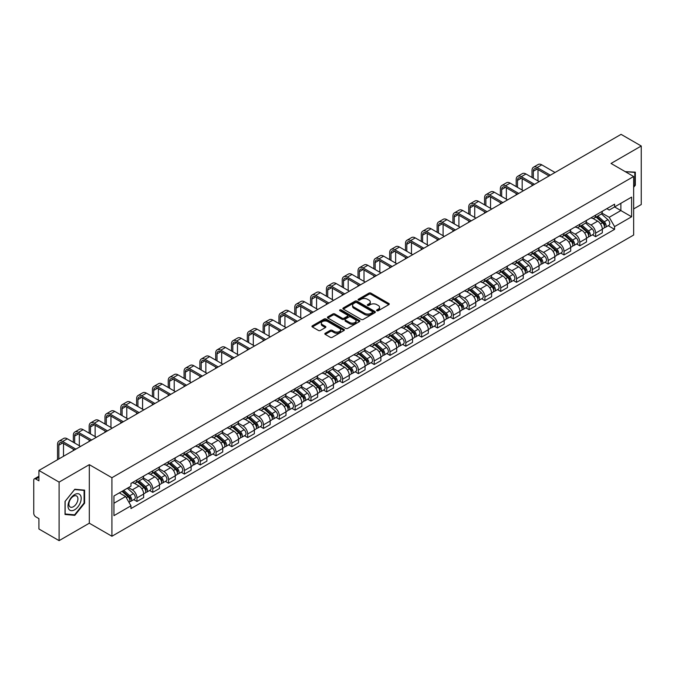 <?xml version="1.0" encoding="UTF-8"?>
<svg xmlns="http://www.w3.org/2000/svg" width="675" height="675" viewBox="0 0 675 675"><rect width="100%" height="100%" fill="white"/><g stroke="black" fill="none" stroke-linecap="round" stroke-linejoin="round"><path stroke-width="1.01" d="M376.869 310.736A0.987 0.565 0 0 0 378.262 310.736L388.834 304.636A1.409 0.81 0 0 0 389.247 304.062A1.409 0.81 0 0 0 388.834 303.48L370.921 293.144A1.409 0.81 0 0 0 368.93 293.144L358.358 299.244A0.987 0.565 0 0 0 359.75 300.054L361.117 299.261A4.506 2.599 0 0 1 367.487 299.261L368.98 300.122A4.506 2.599 0 0 1 370.297 301.961A4.506 2.599 0 0 1 368.98 303.801L367.613 304.585A0.987 0.565 0 0 0 369.006 305.395L370.373 304.602A4.506 2.599 0 0 1 376.743 304.602L378.236 305.463A4.506 2.599 0 0 1 379.552 307.302A4.506 2.599 0 0 1 378.236 309.142L376.869 309.935A0.987 0.565 0 0 0 376.869 310.736L376.869 309.935M325.24 333.248A1.409 0.81 0 0 0 324.827 333.821A1.409 0.81 0 0 0 325.24 334.395L330.269 337.298A1.409 0.81 0 0 0 332.26 337.298L343.997 330.514A1.409 0.81 0 0 0 344.41 329.94A1.409 0.81 0 0 0 343.997 329.366L326.084 319.022A1.409 0.81 0 0 0 324.101 319.022L312.356 325.806A1.409 0.81 0 0 0 311.943 326.379A1.409 0.81 0 0 0 312.356 326.953L318.423 330.455A1.409 0.81 0 0 0 320.414 330.455L325.443 327.561A1.409 0.81 0 0 0 325.856 326.978A1.409 0.81 0 0 0 325.443 326.405L322.431 324.667A3.763 2.177 0 0 1 321.325 323.131A3.763 2.177 0 0 1 323.654 321.123A3.763 2.177 0 0 1 327.755 321.595L339.55 328.404A3.763 2.177 0 0 1 340.647 329.94A3.763 2.177 0 0 1 338.327 331.948A3.763 2.177 0 0 1 334.226 331.476L332.26 330.345A1.409 0.81 0 0 0 330.269 330.345L325.24 333.248L325.24 334.395M111.915 477.714L89.311 464.662L59.096 482.11L38.922 470.458L621.076 134.359L641.25 146.002L611.035 163.451L633.648 176.504L111.915 477.714L111.915 536.254L633.648 235.035L633.648 176.504M361.218 319.427A1.409 0.81 0 0 0 363.209 319.427L374.954 312.652A1.409 0.81 0 0 0 375.359 312.069A1.409 0.81 0 0 0 374.954 311.496L357.041 301.16A1.409 0.81 0 0 0 355.05 301.16L343.305 307.935A1.409 0.81 0 0 0 342.892 308.509A1.409 0.81 0 0 0 343.305 309.082L361.218 319.427M340.267 310.947A0.987 0.565 0 0 1 341.263 311.091L341.263 309.918L359.48 320.431A1.409 0.81 0 0 1 359.885 321.005A1.409 0.81 0 0 1 359.48 321.578L347.735 328.362A1.409 0.81 0 0 1 345.743 328.362L327.831 318.018L332.851 315.141L332.851 313.968L327.831 316.87A1.409 0.81 0 0 0 327.417 317.444A1.409 0.81 0 0 0 327.831 318.018L327.831 316.87M332.851 315.141A1.409 0.81 0 0 1 334.842 315.141L334.842 313.968A1.409 0.81 0 0 0 332.851 313.968M334.842 313.968L342.107 318.161A1.409 0.81 0 0 0 344.098 318.161L347.431 316.238A1.409 0.81 0 0 0 347.844 315.664A1.409 0.81 0 0 0 347.431 315.09L339.871 310.719A0.987 0.565 0 0 1 341.263 309.918M59.096 482.11L59.096 540.641L38.922 528.998L38.922 518.636L35.775 516.822A2.869 1.654 -120 0 1 33.75 513.304L33.75 480.178A2.869 1.654 -120 0 1 34.341 478.862L38.922 476.221M633.648 208.929L641.25 204.542L641.25 146.002M59.096 540.641L89.311 523.201L111.915 536.254M38.922 470.458L38.922 480.819L35.775 479.005A2.869 1.654 -120 0 0 34.341 478.862M595.628 215.131A6.598 3.805 60 0 1 594.262 218.093L600.952 214.228A6.598 3.805 -120 0 0 602.319 211.275M586.128 222.235L590.962 225.028A6.598 3.805 60 0 1 595.628 233.103L602.319 229.238A6.598 3.805 -120 0 0 597.653 221.164L592.861 218.396M602.319 229.238L602.319 232.816L595.628 236.672L592.422 234.824M594.262 218.093A6.598 3.805 60 0 1 591.013 217.797M595.628 233.103L595.628 236.672M579.808 224.269A6.598 3.805 60 0 1 578.441 227.23L585.132 223.366A6.598 3.805 -120 0 0 586.499 220.404M576.602 243.953L579.808 245.81L586.499 241.945L586.499 238.376A6.598 3.805 -120 0 0 581.842 230.293L577.049 227.526M578.441 227.23A6.598 3.805 60 0 1 575.201 226.927M570.316 231.365L575.151 234.157A6.598 3.805 60 0 1 579.808 242.232L579.808 245.81M563.996 233.398A6.598 3.805 60 0 1 562.629 236.36L569.32 232.495A6.598 3.805 -120 0 0 570.687 229.534M560.79 253.083L563.996 254.939L570.687 251.075L570.687 247.506A6.598 3.805 -120 0 0 566.021 239.422L561.229 236.663M562.629 236.36A6.598 3.805 60 0 1 559.381 236.056M554.496 240.503L559.33 243.287A6.598 3.805 60 0 1 563.996 251.37L563.996 254.939M548.176 242.528A6.598 3.805 60 0 1 546.809 245.489L553.5 241.625A6.598 3.805 -120 0 0 554.867 238.663M544.97 262.221L548.176 264.068L554.867 260.204L554.867 256.635A6.598 3.805 -120 0 0 550.209 248.56L545.417 245.793M546.809 245.489A6.598 3.805 60 0 1 543.569 245.194M538.684 249.632L543.518 252.425A6.598 3.805 60 0 1 548.176 260.499L548.176 264.068M532.364 251.657A6.598 3.805 60 0 1 530.997 254.618L537.688 250.754A6.598 3.805 -120 0 0 539.055 247.793M529.158 271.35L532.364 273.198L539.055 269.333L539.055 265.764A6.598 3.805 -120 0 0 534.389 257.69L529.597 254.922M530.997 254.618A6.598 3.805 60 0 1 527.749 254.323M522.863 258.761L527.698 261.554A6.598 3.805 60 0 1 532.364 269.629L532.364 273.198M516.544 260.795A6.598 3.805 60 0 1 515.177 263.748L521.868 259.892A6.598 3.805 -120 0 0 523.235 256.93M513.337 280.479L516.544 282.336L523.235 278.471L523.235 274.894A6.598 3.805 -120 0 0 518.577 266.819L513.785 264.052M515.177 263.748A6.598 3.805 60 0 1 511.937 263.452M507.052 267.891L511.886 270.683A6.598 3.805 60 0 1 516.544 278.758L516.544 282.336M500.732 269.924A6.598 3.805 60 0 1 499.365 272.886L506.056 269.021A6.598 3.805 -120 0 0 507.423 266.06M497.526 289.609L500.732 291.465L507.423 287.601L507.423 284.032A6.598 3.805 -120 0 0 502.757 275.948L497.964 273.189M499.365 272.886A6.598 3.805 60 0 1 496.117 272.582M491.231 277.028L496.066 279.813A6.598 3.805 60 0 1 500.732 287.896L500.732 291.465M484.912 279.053A6.598 3.805 60 0 1 483.545 282.015L490.236 278.151A6.598 3.805 -120 0 0 491.602 275.189M481.705 298.738L484.912 300.594L491.602 296.73L491.602 293.161A6.598 3.805 -120 0 0 486.945 285.086L482.153 282.319M483.545 282.015A6.598 3.805 60 0 1 480.305 281.72M475.419 286.158L480.254 288.942A6.598 3.805 60 0 1 484.912 297.025L484.912 300.594M469.1 288.183A6.598 3.805 60 0 1 467.733 291.144L474.424 287.28A6.598 3.805 -120 0 0 475.791 284.318M465.893 307.876L469.1 309.724L475.791 305.859L475.791 302.29A6.598 3.805 -120 0 0 471.125 294.216L466.332 291.448M467.733 291.144A6.598 3.805 60 0 1 464.484 290.849M459.599 295.287L464.434 298.08A6.598 3.805 60 0 1 469.1 306.155L469.1 309.724M453.279 297.312A6.598 3.805 60 0 1 451.913 300.274L458.603 296.418A6.598 3.805 -120 0 0 459.97 293.456M450.073 317.005L453.279 318.853L459.97 314.997L459.97 311.42A6.598 3.805 -120 0 0 455.313 303.345L450.52 300.577M451.913 300.274A6.598 3.805 60 0 1 448.673 299.978M443.787 304.417L448.622 307.209A6.598 3.805 60 0 1 453.279 315.284L453.279 318.853M437.468 306.45A6.598 3.805 60 0 1 436.101 309.412L442.792 305.547A6.598 3.805 -120 0 0 444.158 302.586M434.261 326.135L437.468 327.991L444.158 324.127L444.158 320.558A6.598 3.805 -120 0 0 439.493 312.474L434.7 309.715M436.101 309.412A6.598 3.805 60 0 1 432.852 309.108M427.967 313.546L432.802 316.339A6.598 3.805 60 0 1 437.468 324.422L437.468 327.991M421.647 315.579A6.598 3.805 60 0 1 420.28 318.541L426.971 314.677A6.598 3.805 -120 0 0 428.338 311.715M418.441 335.264L421.647 337.12L428.338 333.256L428.338 329.687A6.598 3.805 -120 0 0 423.681 321.612L418.888 318.845M420.28 318.541A6.598 3.805 60 0 1 417.04 318.246M412.155 322.684L416.99 325.468A6.598 3.805 60 0 1 421.647 333.551L421.647 337.12M405.835 324.709A6.598 3.805 60 0 1 404.468 327.67L411.159 323.806A6.598 3.805 -120 0 0 412.526 320.844M402.629 344.402L405.835 346.25L412.526 342.385L412.526 338.816A6.598 3.805 -120 0 0 407.86 330.742L403.068 327.974M404.468 327.67A6.598 3.805 60 0 1 401.22 327.375M396.335 331.813L401.169 334.606A6.598 3.805 60 0 1 405.835 342.681L405.835 346.25M390.015 333.838A6.598 3.805 60 0 1 388.648 336.8L395.339 332.935A6.598 3.805 -120 0 0 396.706 329.982M386.809 353.531L390.015 355.379L396.706 351.523L396.706 347.946A6.598 3.805 -120 0 0 392.048 339.871L387.256 337.103M388.648 336.8A6.598 3.805 60 0 1 385.408 336.504M380.523 340.942L385.358 343.735A6.598 3.805 60 0 1 390.015 351.81L390.015 355.379M374.203 342.976A6.598 3.805 60 0 1 372.836 345.938L379.527 342.073A6.598 3.805 -120 0 0 380.894 339.112M370.997 362.661L374.203 364.517L380.894 360.652L380.894 357.083A6.598 3.805 -120 0 0 376.228 349L371.436 346.233M372.836 345.938A6.598 3.805 60 0 1 369.588 345.634M364.702 350.072L369.537 352.865A6.598 3.805 60 0 1 374.203 360.939L374.203 364.517M358.383 352.105A6.598 3.805 60 0 1 357.016 355.067L363.707 351.202A6.598 3.805 -120 0 0 365.074 348.241M355.177 371.79L358.383 373.646L365.074 369.782L365.074 366.213A6.598 3.805 -120 0 0 360.416 358.13L355.624 355.371M357.016 355.067A6.598 3.805 60 0 1 353.776 354.763M348.891 359.21L353.725 361.994A6.598 3.805 60 0 1 358.383 370.077L358.383 373.646M342.571 361.235A6.598 3.805 60 0 1 341.204 364.196L347.895 360.332A6.598 3.805 -120 0 0 349.262 357.37M339.365 380.928L342.571 382.776L349.262 378.911L349.262 375.342A6.598 3.805 -120 0 0 344.596 367.267L339.803 364.5M341.204 364.196A6.598 3.805 60 0 1 337.956 363.901M333.07 368.339L337.905 371.132A6.598 3.805 60 0 1 342.571 379.207L342.571 382.776M326.751 370.364A6.598 3.805 60 0 1 325.384 373.326L332.075 369.461A6.598 3.805 -120 0 0 333.442 366.5M323.544 390.057L326.751 391.905L333.442 388.041L333.442 384.472A6.598 3.805 -120 0 0 328.784 376.397L323.992 373.629M325.384 373.326A6.598 3.805 60 0 1 322.144 373.03M317.258 377.468L322.093 380.261A6.598 3.805 60 0 1 326.751 388.336L326.751 391.905M310.939 379.502A6.598 3.805 60 0 1 309.572 382.455L316.263 378.599A6.598 3.805 -120 0 0 317.63 375.637M307.733 399.187L310.939 401.043L317.63 397.178L317.63 393.609A6.598 3.805 -120 0 0 312.964 385.526L308.171 382.759M309.572 382.455A6.598 3.805 60 0 1 306.323 382.16M301.438 386.598L306.273 389.391A6.598 3.805 60 0 1 310.939 397.465L310.939 401.043M295.118 388.631A6.598 3.805 60 0 1 293.752 391.593L300.442 387.728A6.598 3.805 -120 0 0 301.809 384.767M291.912 408.316L295.118 410.172L301.809 406.308L301.809 402.739A6.598 3.805 -120 0 0 297.152 394.656L292.359 391.897M293.752 391.593A6.598 3.805 60 0 1 290.512 391.289M285.626 395.736L290.461 398.52A6.598 3.805 60 0 1 295.118 406.603L295.118 410.172M279.307 397.761A6.598 3.805 60 0 1 277.94 400.722L284.631 396.858A6.598 3.805 -120 0 0 285.998 393.896M276.1 417.445L279.307 419.302L285.998 415.437L285.998 411.868A6.598 3.805 -120 0 0 281.332 403.793L276.539 401.026M277.94 400.722A6.598 3.805 60 0 1 274.691 400.427M269.806 404.865L274.641 407.649A6.598 3.805 60 0 1 279.307 415.733L279.307 419.302M263.486 406.89A6.598 3.805 60 0 1 262.119 409.852L268.81 405.987A6.598 3.805 -120 0 0 270.177 403.026M260.28 426.583L263.486 428.431L270.177 424.567L270.177 420.998A6.598 3.805 -120 0 0 265.52 412.923L260.727 410.155M262.119 409.852A6.598 3.805 60 0 1 258.879 409.556M253.994 413.994L258.829 416.787A6.598 3.805 60 0 1 263.486 424.862L263.486 428.431M247.674 416.028A6.598 3.805 60 0 1 246.308 418.981L252.998 415.125A6.598 3.805 -120 0 0 254.365 412.163M244.468 435.712L247.674 437.56L254.365 433.704L254.365 430.127A6.598 3.805 -120 0 0 249.699 422.052L244.907 419.285M246.308 418.981A6.598 3.805 60 0 1 243.059 418.686M238.174 423.124L243.008 425.917A6.598 3.805 60 0 1 247.674 433.991L247.674 437.56M231.854 425.157A6.598 3.805 60 0 1 230.487 428.119L237.178 424.254A6.598 3.805 -120 0 0 238.545 421.293M228.648 444.842L231.854 446.698L238.545 442.834L238.545 439.265A6.598 3.805 -120 0 0 233.887 431.182L229.095 428.423M230.487 428.119A6.598 3.805 60 0 1 227.247 427.815M222.362 432.253L227.197 435.046A6.598 3.805 60 0 1 231.854 443.129L231.854 446.698M216.042 434.287A6.598 3.805 60 0 1 214.675 437.248L221.366 433.384A6.598 3.805 -120 0 0 222.733 430.422M212.836 453.971L216.042 455.827L222.733 451.963L222.733 448.394A6.598 3.805 -120 0 0 218.067 440.319L213.275 437.552M214.675 437.248A6.598 3.805 60 0 1 211.427 436.953M206.542 441.391L211.376 444.175A6.598 3.805 60 0 1 216.042 452.258L216.042 455.827M200.222 443.416A6.598 3.805 60 0 1 198.855 446.377L205.546 442.513A6.598 3.805 -120 0 0 206.913 439.552M197.016 463.109L200.222 464.957L206.913 461.093L206.913 457.523A6.598 3.805 -120 0 0 202.255 449.449L197.463 446.681M198.855 446.377A6.598 3.805 60 0 1 195.615 446.082M190.73 450.52L195.564 453.313A6.598 3.805 60 0 1 200.222 461.388L200.222 464.957M184.41 452.545A6.598 3.805 60 0 1 183.043 455.507L189.734 451.642A6.598 3.805 -120 0 0 191.101 448.689M181.204 472.238L184.41 474.086L191.101 470.23L191.101 466.653A6.598 3.805 -120 0 0 186.435 458.578L181.643 455.811M183.043 455.507A6.598 3.805 60 0 1 179.795 455.212M174.909 459.65L179.744 462.443A6.598 3.805 60 0 1 184.41 470.517L184.41 474.086M168.59 461.683A6.598 3.805 60 0 1 167.223 464.645L173.914 460.78A6.598 3.805 -120 0 0 175.281 457.819M165.383 481.368L168.59 483.224L175.281 479.36L175.281 475.791A6.598 3.805 -120 0 0 170.623 467.708L165.831 464.94M167.223 464.645A6.598 3.805 60 0 1 163.983 464.341M159.097 468.779L163.932 471.572A6.598 3.805 60 0 1 168.59 479.647L168.59 483.224M152.778 470.812A6.598 3.805 60 0 1 151.411 473.774L158.102 469.91A6.598 3.805 -120 0 0 159.469 466.948M149.572 490.497L152.778 492.353L159.469 488.489L159.469 484.92A6.598 3.805 -120 0 0 154.803 476.837L150.01 474.078M151.411 473.774A6.598 3.805 60 0 1 148.162 473.479M143.277 477.917L148.112 480.701A6.598 3.805 60 0 1 152.778 488.784L152.778 492.353M136.957 479.942A6.598 3.805 60 0 1 135.591 482.903L142.282 479.039A6.598 3.805 -120 0 0 143.648 476.077M133.751 499.635L136.957 501.483L143.648 497.618L143.648 494.049A6.598 3.805 -120 0 0 138.991 485.975L134.198 483.207M135.591 482.903A6.598 3.805 60 0 1 132.351 482.608M128.444 487.612L132.3 489.839A6.598 3.805 60 0 1 136.957 497.914L136.957 501.483M606.833 208.668L609.213 210.043L631.614 197.108L620.873 203.31L620.873 210.566L609.213 217.299L601.948 213.106M113.948 503.238L125.609 496.505L130.975 505.811L113.948 515.649L113.948 495.982L130.975 486.143L130.975 483.393L614.587 204.188L614.587 206.938L631.614 216.776L614.587 226.606L609.213 217.299M631.614 197.108L631.614 216.776M130.975 505.811L130.975 508.57L614.587 229.357L614.587 226.606M633.648 187.304L635.318 185.22L635.318 172.176L625.252 171.653L634.812 172.437L634.812 185.077L633.648 186.528M89.311 464.662L89.311 523.201M65.028 514.477L74.807 515.346L84.594 503.179L84.594 490.134L74.807 489.257L65.028 501.432L65.028 514.477M125.609 496.505L119.323 492.877M608.234 225.695L614.587 229.357M634.812 184.925L635.318 185.22M73.778 514.755L74.807 515.346M84.088 502.883L84.594 503.179M377.257 310.88L378.236 310.314A4.506 2.599 0 0 0 379.552 308.475L379.552 307.302M370.297 301.961L370.297 303.134A4.506 2.599 0 0 1 368.98 304.973L368.002 305.53M388.817 304.644L370.921 294.308A1.409 0.81 0 0 0 368.93 294.308L358.746 300.189M374.929 312.66L357.041 302.324A1.409 0.81 0 0 0 355.05 302.324L343.322 309.099M372.465 312.474A0.987 0.565 0 0 0 372.465 311.673L356.738 302.594A0.987 0.565 0 0 0 355.345 302.594L353.902 303.429A4.506 2.599 0 0 0 352.586 305.269A4.506 2.599 0 0 0 353.902 307.1L364.652 313.31A4.506 2.599 0 0 0 371.022 313.31L372.465 312.474L372.465 313.647A0.987 0.565 0 0 0 372.752 313.242L372.752 312.069M352.586 305.269L352.586 306.433A4.506 2.599 0 0 0 353.902 308.273L353.902 307.1M372.465 313.647L371.022 314.483A4.506 2.599 0 0 1 364.652 314.483L353.902 308.273M334.842 315.141L342.107 319.334A1.409 0.81 0 0 0 344.098 319.334L347.431 317.41A1.409 0.81 0 0 0 347.844 316.837L347.844 315.664M341.263 311.091L359.454 321.595M349.65 322.515A3.763 2.177 0 0 0 353.751 322.988A3.763 2.177 0 0 0 356.071 320.979A3.763 2.177 0 0 0 354.974 319.444L350.814 317.039A1.409 0.81 0 0 0 348.823 317.039L345.49 318.971A1.409 0.81 0 0 0 345.085 319.545A1.409 0.81 0 0 0 345.49 320.119L349.65 322.515L349.65 323.688A3.763 2.177 0 0 0 353.751 324.16A3.763 2.177 0 0 0 356.071 322.152L356.071 320.979M345.085 319.545L345.085 320.709A1.409 0.81 0 0 0 345.49 321.292L345.49 320.119M349.65 323.688L345.49 321.292M340.647 329.94L340.647 331.113A3.763 2.177 0 0 1 338.327 333.121A3.763 2.177 0 0 1 334.226 332.648L332.26 331.518A1.409 0.81 0 0 0 330.269 331.518L325.257 334.403M321.325 323.131L321.325 324.304A3.763 2.177 0 0 0 322.431 325.839L322.431 324.667M325.426 327.569L322.431 325.839M343.98 330.531L326.084 320.195A1.409 0.81 0 0 0 324.101 320.195L312.373 326.962L312.356 325.806M596.084 217.046L602.53 222.792A3.586 2.067 60 0 1 603.653 228.336L602.319 229.112M596.253 217.198L599.29 218.945M596.734 216.667L603.906 223.062A1.721 0.996 60 0 1 604.446 225.728A1.721 0.996 60 0 1 604.285 225.788M597.805 216.051L604.252 221.797A3.586 2.067 60 0 1 605.374 227.34A3.586 2.067 60 0 1 604.294 227.458M601.4 213.891L607.905 219.687A3.586 2.067 60 0 1 609.027 225.231L605.374 227.34M533.326 178.225L533.326 171.264A5.375 3.105 60 0 1 534.44 168.801A5.375 3.105 60 0 1 537.131 169.071L549.037 175.947M555.019 172.488L541.789 164.852A7.239 4.177 -120 0 0 538.169 164.498L533.503 167.189A7.239 4.177 -120 0 0 532.01 170.505L532.01 177.466M550.361 175.188L537.131 167.543A7.239 4.177 -120 0 0 533.503 167.189M532.01 184.376L532.01 185.777M537.992 180.917L537.992 169.568M580.264 226.176L586.71 231.922A3.586 2.067 60 0 1 587.841 237.465L586.499 238.241M580.441 226.328L583.47 228.074M580.922 225.796L588.085 232.2A1.721 0.996 60 0 1 588.634 234.858A1.721 0.996 60 0 1 588.473 234.917M581.993 225.18L588.44 230.926A3.586 2.067 60 0 1 589.562 236.469A3.586 2.067 60 0 1 588.482 236.587M585.588 223.02L592.085 228.825A3.586 2.067 60 0 1 593.215 234.368L589.562 236.469M564.452 235.305L570.898 241.059A3.586 2.067 60 0 1 572.02 246.594L570.687 247.371M564.621 235.457L567.658 237.212M565.102 234.925L572.273 241.329A1.721 0.996 60 0 1 572.813 243.987A1.721 0.996 60 0 1 572.653 244.055M566.173 234.309L572.619 240.064A3.586 2.067 60 0 1 573.742 245.607A3.586 2.067 60 0 1 572.662 245.717M569.767 232.149L576.273 237.954A3.586 2.067 60 0 1 577.395 243.498L573.742 245.607M634.188 172.074L634.812 172.437M80.317 495.087A9.323 5.383 120 0 0 71.314 497.5A9.323 5.383 120 0 0 68.901 509.288A9.323 5.383 120 0 0 77.903 506.874A9.323 5.383 120 0 0 80.317 495.087M77.313 496.631A6.379 3.687 120 0 0 76.596 495.965A6.379 3.687 120 0 0 70.664 498.943A6.379 3.687 120 0 0 69.5 506.351A6.379 3.687 120 0 0 70.217 507.018A6.379 3.687 120 0 0 76.157 504.039A6.379 3.687 120 0 0 77.313 496.631M74.604 514.822L65.129 513.979L65.129 501.339L74.604 489.544L84.088 490.396L84.088 503.035L74.604 514.822M83.455 490.033L84.088 490.396M517.506 187.363L517.506 180.394A5.375 3.105 60 0 1 518.619 177.93A5.375 3.105 60 0 1 521.311 178.2L533.225 185.077M539.207 181.626L525.977 173.981A7.239 4.177 -120 0 0 522.357 173.627L517.691 176.318A7.239 4.177 -120 0 0 516.189 179.634L516.189 186.595M534.541 184.317L521.311 176.681A7.239 4.177 -120 0 0 517.691 176.318M516.189 193.506L516.189 194.906M522.172 190.055L522.172 178.698M501.694 196.493L501.694 189.523A5.375 3.105 60 0 1 502.807 187.068A5.375 3.105 60 0 1 505.499 187.329L517.404 194.206M523.387 190.755L510.157 183.119A7.239 4.177 -120 0 0 506.537 182.756L501.871 185.448A7.239 4.177 -120 0 0 500.377 188.764L500.377 195.733M518.729 193.447L505.499 185.811A7.239 4.177 -120 0 0 501.871 185.448M500.377 202.635L500.377 204.044M506.36 199.184L506.36 187.827M548.632 244.434L555.078 250.189A3.586 2.067 60 0 1 556.208 255.732L554.867 256.5M548.809 244.586L551.838 246.341M549.29 244.063L556.453 250.459A1.721 0.996 60 0 1 557.002 253.117A1.721 0.996 60 0 1 556.841 253.184M550.361 243.439L556.808 249.193A3.586 2.067 60 0 1 557.93 254.737A3.586 2.067 60 0 1 556.85 254.846M553.956 241.287L560.452 247.084A3.586 2.067 60 0 1 561.583 252.627L557.93 254.737M532.82 253.564L539.266 259.318A3.586 2.067 60 0 1 540.388 264.862L539.055 265.629M532.988 253.716L536.026 255.471M533.469 253.192L540.641 259.588A1.721 0.996 60 0 1 541.181 262.254A1.721 0.996 60 0 1 541.021 262.313M534.541 252.577L540.987 258.323A3.586 2.067 60 0 1 542.109 263.866A3.586 2.067 60 0 1 541.029 263.984M538.135 250.417L544.641 256.213A3.586 2.067 60 0 1 545.763 261.757L542.109 263.866M516.999 262.702L523.446 268.448A3.586 2.067 60 0 1 524.576 273.991L523.235 274.767M517.177 262.853L520.206 264.6M517.658 262.322L524.821 268.726A1.721 0.996 60 0 1 525.369 271.384A1.721 0.996 60 0 1 525.209 271.443M518.729 261.706L525.175 267.452A3.586 2.067 60 0 1 526.298 272.995A3.586 2.067 60 0 1 525.217 273.113M522.323 259.546L528.82 265.351A3.586 2.067 60 0 1 529.951 270.894L526.298 272.995M485.873 205.622L485.873 198.661A5.375 3.105 60 0 1 486.987 196.197A5.375 3.105 60 0 1 489.679 196.459L501.593 203.335M507.575 199.884L494.345 192.248A7.239 4.177 -120 0 0 490.725 191.886L486.059 194.577A7.239 4.177 -120 0 0 484.557 197.893L484.557 204.863M502.909 202.576L489.679 194.94A7.239 4.177 -120 0 0 486.059 194.577M484.557 211.764L484.557 213.173M490.539 208.313L490.539 196.957M470.062 214.751L470.062 207.79A5.375 3.105 60 0 1 471.175 205.327A5.375 3.105 60 0 1 473.867 205.597L485.772 212.473M491.754 209.014L478.524 201.378A7.239 4.177 -120 0 0 474.905 201.023L470.239 203.715A7.239 4.177 -120 0 0 468.745 207.031L468.745 213.992M487.097 211.714L473.867 204.069A7.239 4.177 -120 0 0 470.239 203.715M468.745 220.902L468.745 222.303M474.727 217.443L474.727 206.094M454.241 223.889L454.241 216.92A5.375 3.105 60 0 1 455.355 214.456A5.375 3.105 60 0 1 458.047 214.726L469.96 221.602M475.943 218.152L462.712 210.507A7.239 4.177 -120 0 0 459.093 210.153L454.427 212.844A7.239 4.177 -120 0 0 452.925 216.16L452.925 223.121M471.277 220.843L458.047 213.199A7.239 4.177 -120 0 0 454.427 212.844M452.925 230.032L452.925 231.432M458.907 226.581L458.907 215.224M501.188 271.831L507.634 277.577A3.586 2.067 60 0 1 508.756 283.12L507.423 283.897M501.356 271.983L504.394 273.738M501.837 271.451L509.009 277.855A1.721 0.996 60 0 1 509.549 280.513A1.721 0.996 60 0 1 509.389 280.581M502.909 270.835L509.355 276.59A3.586 2.067 60 0 1 510.477 282.125A3.586 2.067 60 0 1 509.397 282.243M506.503 268.675L513.008 274.48A3.586 2.067 60 0 1 514.131 280.024L510.477 282.125M438.429 233.018L438.429 226.049A5.375 3.105 60 0 1 439.543 223.585A5.375 3.105 60 0 1 442.235 223.855L454.14 230.732M460.122 227.281L446.892 219.645A7.239 4.177 -120 0 0 443.273 219.282L438.607 221.974A7.239 4.177 -120 0 0 437.113 225.29L437.113 232.259M455.465 229.972L442.235 222.337A7.239 4.177 -120 0 0 438.607 221.974M437.113 239.161L437.113 240.57M443.095 235.71L443.095 224.353M485.367 280.96L491.813 286.715A3.586 2.067 60 0 1 492.944 292.258L491.602 293.026M485.544 281.112L488.573 282.867M486.025 280.589L493.189 286.985A1.721 0.996 60 0 1 493.737 289.642A1.721 0.996 60 0 1 493.577 289.71M487.097 279.965L493.543 285.719A3.586 2.067 60 0 1 494.665 291.262A3.586 2.067 60 0 1 493.585 291.372M490.691 277.813L497.188 283.61A3.586 2.067 60 0 1 498.319 289.153L494.665 291.262M422.609 242.148L422.609 235.178A5.375 3.105 60 0 1 423.723 232.723A5.375 3.105 60 0 1 426.414 232.985L438.328 239.861M444.31 236.41L431.08 228.774A7.239 4.177 -120 0 0 427.461 228.412L422.795 231.103A7.239 4.177 -120 0 0 421.293 234.419L421.293 241.388M439.644 239.102L426.414 231.466A7.239 4.177 -120 0 0 422.795 231.103M421.293 248.29L421.293 249.699M427.275 244.839L427.275 233.483M469.555 290.09L476.002 295.844A3.586 2.067 60 0 1 477.124 301.387L475.791 302.155M469.724 290.242L472.762 291.997M470.205 289.718L477.377 296.114A1.721 0.996 60 0 1 477.917 298.78A1.721 0.996 60 0 1 477.757 298.839M471.277 289.094L477.723 294.848A3.586 2.067 60 0 1 478.845 300.392A3.586 2.067 60 0 1 477.765 300.51M474.871 286.942L481.376 292.739A3.586 2.067 60 0 1 482.498 298.282L478.845 300.392M406.797 251.277L406.797 244.316A5.375 3.105 60 0 1 407.911 241.852A5.375 3.105 60 0 1 410.602 242.122L422.508 248.999M428.49 245.54L415.26 237.904A7.239 4.177 -120 0 0 411.64 237.549L406.974 240.241A7.239 4.177 -120 0 0 405.481 243.548L405.481 250.518M423.832 248.231L410.602 240.595A7.239 4.177 -120 0 0 406.974 240.241M405.481 257.428L405.481 258.829M411.463 253.969L411.463 242.612M453.743 299.227L460.181 304.973A3.586 2.067 60 0 1 461.312 310.517L459.97 311.293M453.912 299.379L456.941 301.126M454.393 298.848L461.557 305.252A1.721 0.996 60 0 1 462.105 307.91A1.721 0.996 60 0 1 461.945 307.969M455.465 298.232L461.911 303.978A3.586 2.067 60 0 1 463.033 309.521A3.586 2.067 60 0 1 461.953 309.639M459.059 296.072L465.556 301.877A3.586 2.067 60 0 1 466.687 307.412L463.033 309.521M390.977 260.407L390.977 253.446A5.375 3.105 60 0 1 392.091 250.982A5.375 3.105 60 0 1 394.782 251.252L406.696 258.128M412.678 254.677L399.448 247.033A7.239 4.177 -120 0 0 395.828 246.679L391.163 249.37A7.239 4.177 -120 0 0 389.661 252.686L389.661 259.647M408.012 257.369L394.782 249.725A7.239 4.177 -120 0 0 391.163 249.37M389.661 266.558L389.661 267.958M395.643 263.107L395.643 251.75M437.923 308.357L444.369 314.103A3.586 2.067 60 0 1 445.492 319.646L444.158 320.423M438.092 308.509L441.129 310.255M438.573 307.977L445.745 314.381A1.721 0.996 60 0 1 446.285 317.039A1.721 0.996 60 0 1 446.124 317.098M439.644 307.361L446.091 313.107A3.586 2.067 60 0 1 447.213 318.651A3.586 2.067 60 0 1 446.133 318.769M443.239 305.201L449.744 311.006A3.586 2.067 60 0 1 450.866 316.55L447.213 318.651M422.111 317.486L428.549 323.241A3.586 2.067 60 0 1 429.68 328.784L428.338 329.552M422.28 317.638L425.309 319.393M422.761 317.115L429.933 323.511A1.721 0.996 60 0 1 430.473 326.168A1.721 0.996 60 0 1 430.312 326.236M423.832 316.491L430.279 322.245A3.586 2.067 60 0 1 431.401 327.788A3.586 2.067 60 0 1 430.321 327.898M427.427 314.331L433.924 320.136A3.586 2.067 60 0 1 435.054 325.679L431.401 327.788M406.291 326.616L412.737 332.37A3.586 2.067 60 0 1 413.859 337.913L412.526 338.681M406.46 326.767L409.497 328.523M406.941 326.244L414.113 332.64A1.721 0.996 60 0 1 414.652 335.306A1.721 0.996 60 0 1 414.492 335.365M408.012 325.62L414.458 331.374A3.586 2.067 60 0 1 415.581 336.918A3.586 2.067 60 0 1 414.501 337.036M411.607 323.468L418.112 329.265A3.586 2.067 60 0 1 419.234 334.808L415.581 336.918M390.479 335.753L396.917 341.499A3.586 2.067 60 0 1 398.048 347.043L396.706 347.819M390.648 335.905L393.677 337.652M391.129 335.374L398.301 341.769A1.721 0.996 60 0 1 398.841 344.436A1.721 0.996 60 0 1 398.68 344.495M392.2 334.758L398.647 340.504A3.586 2.067 60 0 1 399.769 346.047A3.586 2.067 60 0 1 398.689 346.165M395.795 332.598L402.292 338.394A3.586 2.067 60 0 1 403.422 343.938L399.769 346.047M374.659 344.883L381.105 350.629A3.586 2.067 60 0 1 382.227 356.172L380.894 356.948M374.827 345.035L377.865 346.781M375.308 344.503L382.48 350.907A1.721 0.996 60 0 1 383.02 353.565A1.721 0.996 60 0 1 382.86 353.624M376.38 343.887L382.826 349.633A3.586 2.067 60 0 1 383.948 355.177A3.586 2.067 60 0 1 382.868 355.295M379.974 341.727L386.48 347.532A3.586 2.067 60 0 1 387.602 353.076L383.948 355.177M358.847 354.012L365.285 359.767A3.586 2.067 60 0 1 366.415 365.31L365.074 366.078M359.016 354.164L362.045 355.919M359.497 353.641L366.668 360.037A1.721 0.996 60 0 1 367.208 362.694A1.721 0.996 60 0 1 367.048 362.762M360.568 353.017L367.014 358.771A3.586 2.067 60 0 1 368.137 364.314A3.586 2.067 60 0 1 367.057 364.424M364.163 350.857L370.659 356.662A3.586 2.067 60 0 1 371.79 362.205L368.137 364.314M375.165 269.544L375.165 262.575A5.375 3.105 60 0 1 376.279 260.111A5.375 3.105 60 0 1 378.97 260.381L390.876 267.258M396.858 263.807L383.628 256.163A7.239 4.177 -120 0 0 380.008 255.808L375.342 258.5A7.239 4.177 -120 0 0 373.849 261.816L373.849 268.777M392.2 266.498L378.97 258.863A7.239 4.177 -120 0 0 375.342 258.5M373.849 275.687L373.849 277.096M379.831 272.236L379.831 260.879M359.345 278.674L359.345 271.704A5.375 3.105 60 0 1 360.458 269.249A5.375 3.105 60 0 1 363.15 269.511L375.064 276.387M381.046 272.936L367.816 265.3A7.239 4.177 -120 0 0 364.196 264.938L359.53 267.629A7.239 4.177 -120 0 0 358.028 270.945L358.028 277.914M376.38 275.628L363.15 267.992A7.239 4.177 -120 0 0 359.53 267.629M358.028 284.816L358.028 286.225M364.011 281.365L364.011 270.008M343.533 287.803L343.533 280.842A5.375 3.105 60 0 1 344.647 278.378A5.375 3.105 60 0 1 347.338 278.64L359.243 285.525M365.226 282.066L351.996 274.43A7.239 4.177 -120 0 0 348.376 274.067L343.71 276.767A7.239 4.177 -120 0 0 342.217 280.074L342.217 287.044M360.568 284.757L347.338 277.121A7.239 4.177 -120 0 0 343.71 276.767M342.217 293.954L342.217 295.355M348.199 290.495L348.199 279.138M327.712 296.933L327.712 289.972A5.375 3.105 60 0 1 328.826 287.508A5.375 3.105 60 0 1 331.518 287.778L343.432 294.654M349.414 291.195L336.184 283.559A7.239 4.177 -120 0 0 332.564 283.205L327.898 285.896A7.239 4.177 -120 0 0 326.396 289.212L326.396 296.173M344.748 293.895L331.518 286.251A7.239 4.177 -120 0 0 327.898 285.896M326.396 303.083L326.396 304.484M332.378 299.624L332.378 288.276M311.901 306.07L311.901 299.101A5.375 3.105 60 0 1 313.014 296.637A5.375 3.105 60 0 1 315.706 296.907L327.611 303.784M333.593 300.333L320.363 292.688A7.239 4.177 -120 0 0 316.744 292.334L312.078 295.026A7.239 4.177 -120 0 0 310.584 298.342L310.584 305.302M328.936 303.024L315.706 295.388A7.239 4.177 -120 0 0 312.078 295.026M310.584 312.213L310.584 313.613M316.567 308.762L316.567 297.405M296.08 315.2L296.08 308.23A5.375 3.105 60 0 1 297.194 305.775A5.375 3.105 60 0 1 299.886 306.037L311.799 312.913M317.782 309.462L304.552 301.826A7.239 4.177 -120 0 0 300.932 301.463L296.266 304.155A7.239 4.177 -120 0 0 294.764 307.471L294.764 314.44M313.116 312.154L299.886 304.518A7.239 4.177 -120 0 0 296.266 304.155M294.764 321.342L294.764 322.751M300.746 317.891L300.746 306.534M343.027 363.142L349.473 368.896A3.586 2.067 60 0 1 350.595 374.439L349.262 375.207M343.195 363.293L346.233 365.048M343.676 362.77L350.848 369.166A1.721 0.996 60 0 1 351.388 371.824A1.721 0.996 60 0 1 351.228 371.891M344.748 362.146L351.194 367.9A3.586 2.067 60 0 1 352.316 373.444A3.586 2.067 60 0 1 351.236 373.553M348.342 359.994L354.848 365.791A3.586 2.067 60 0 1 355.97 371.334L352.316 373.444M280.268 324.329L280.268 317.368A5.375 3.105 60 0 1 281.382 314.904A5.375 3.105 60 0 1 284.074 315.166L295.979 322.043M301.961 318.592L288.731 310.956A7.239 4.177 -120 0 0 285.112 310.593L280.446 313.284A7.239 4.177 -120 0 0 278.952 316.6L278.952 323.57M297.304 321.283L284.074 313.647A7.239 4.177 -120 0 0 280.446 313.284M278.952 330.472L278.952 331.881M284.934 327.021L284.934 315.664M327.215 372.271L333.652 378.025A3.586 2.067 60 0 1 334.783 383.569L333.442 384.337M327.383 372.431L330.413 374.178M327.864 371.9L335.036 378.295A1.721 0.996 60 0 1 335.576 380.962A1.721 0.996 60 0 1 335.416 381.021M328.936 371.284L335.382 377.03A3.586 2.067 60 0 1 336.504 382.573A3.586 2.067 60 0 1 335.424 382.691M332.53 369.124L339.027 374.92A3.586 2.067 60 0 1 340.158 380.464L336.504 382.573M264.448 333.458L264.448 326.498A5.375 3.105 60 0 1 265.562 324.034A5.375 3.105 60 0 1 268.253 324.304L280.167 331.18M286.149 327.721L272.919 320.085A7.239 4.177 -120 0 0 269.3 319.731L264.634 322.422A7.239 4.177 -120 0 0 263.132 325.738L263.132 332.699M281.483 330.421L268.253 322.777A7.239 4.177 -120 0 0 264.634 322.422M263.132 339.609L263.132 341.01M269.114 336.15L269.114 324.802M311.394 381.409L317.841 387.155A3.586 2.067 60 0 1 318.963 392.698L317.63 393.474M311.563 381.561L314.601 383.307M312.044 381.029L319.216 387.433A1.721 0.996 60 0 1 319.756 390.091A1.721 0.996 60 0 1 319.596 390.15M313.116 380.413L319.562 386.159A3.586 2.067 60 0 1 320.684 391.702A3.586 2.067 60 0 1 319.604 391.821M316.71 378.253L323.215 384.058A3.586 2.067 60 0 1 324.337 389.602L320.684 391.702M248.636 342.596L248.636 335.627A5.375 3.105 60 0 1 249.75 333.163A5.375 3.105 60 0 1 252.442 333.433L264.347 340.31M270.329 336.859L257.099 329.214A7.239 4.177 -120 0 0 253.479 328.86L248.813 331.552A7.239 4.177 -120 0 0 247.32 334.868L247.32 341.828M265.672 339.55L252.442 331.906A7.239 4.177 -120 0 0 248.813 331.552M247.32 348.739L247.32 350.139M253.302 345.288L253.302 333.931M295.582 390.538L302.02 396.293A3.586 2.067 60 0 1 303.151 401.827L301.809 402.604M295.751 390.69L298.78 392.445M296.232 390.158L303.404 396.562A1.721 0.996 60 0 1 303.944 399.22A1.721 0.996 60 0 1 303.784 399.288M297.304 389.543L303.75 395.297A3.586 2.067 60 0 1 304.872 400.84A3.586 2.067 60 0 1 303.792 400.95M300.898 387.382L307.395 393.188A3.586 2.067 60 0 1 308.526 398.731L304.872 400.84M232.816 351.726L232.816 344.756A5.375 3.105 60 0 1 233.93 342.301A5.375 3.105 60 0 1 236.621 342.562L248.535 349.439M254.517 345.988L241.287 338.352A7.239 4.177 -120 0 0 237.668 337.989L233.002 340.681A7.239 4.177 -120 0 0 231.5 343.997L231.5 350.966M249.851 348.68L236.621 341.044A7.239 4.177 -120 0 0 233.002 340.681M231.5 357.868L231.5 359.277M237.482 354.417L237.482 343.06M279.762 399.668L286.208 405.422A3.586 2.067 60 0 1 287.331 410.965L285.998 411.733M279.931 399.819L282.968 401.574M280.412 399.296L287.584 405.692A1.721 0.996 60 0 1 288.124 408.35A1.721 0.996 60 0 1 287.963 408.417M281.483 398.672L287.93 404.426A3.586 2.067 60 0 1 289.052 409.97A3.586 2.067 60 0 1 287.972 410.079M285.078 396.52L291.583 402.317A3.586 2.067 60 0 1 292.705 407.86L289.052 409.97M217.004 360.855L217.004 353.886A5.375 3.105 60 0 1 218.118 351.43A5.375 3.105 60 0 1 220.809 351.692L232.715 358.568M238.697 355.118L225.467 347.482A7.239 4.177 -120 0 0 221.847 347.119L217.181 349.81A7.239 4.177 -120 0 0 215.688 353.126L215.688 360.096M234.039 357.809L220.809 350.173A7.239 4.177 -120 0 0 217.181 349.81M215.688 366.998L215.688 368.407M221.67 363.547L221.67 352.19M263.95 408.797L270.388 414.551A3.586 2.067 60 0 1 271.519 420.095L270.177 420.863M264.119 408.949L267.148 410.704M264.6 408.426L271.772 414.821A1.721 0.996 60 0 1 272.312 417.488A1.721 0.996 60 0 1 272.152 417.547M265.672 407.801L272.118 413.556A3.586 2.067 60 0 1 273.24 419.099A3.586 2.067 60 0 1 272.16 419.217M269.266 405.65L275.763 411.446A3.586 2.067 60 0 1 276.893 416.99L273.24 419.099M201.184 369.984L201.184 363.023A5.375 3.105 60 0 1 202.297 360.56A5.375 3.105 60 0 1 204.989 360.83L216.903 367.706M222.885 364.247L209.655 356.611A7.239 4.177 -120 0 0 206.035 356.257L201.369 358.948A7.239 4.177 -120 0 0 199.868 362.264L199.868 369.225M218.219 366.938L204.989 359.302A7.239 4.177 -120 0 0 201.369 358.948M199.868 376.135L199.868 377.536M205.85 372.676L205.85 361.319M248.13 417.935L254.576 423.681A3.586 2.067 60 0 1 255.698 429.224L254.365 430M248.299 418.087L251.336 419.833M248.78 417.555L255.952 423.959A1.721 0.996 60 0 1 256.492 426.617A1.721 0.996 60 0 1 256.331 426.676M249.851 416.939L256.298 422.685A3.586 2.067 60 0 1 257.42 428.228A3.586 2.067 60 0 1 256.34 428.347M253.446 414.779L259.951 420.584A3.586 2.067 60 0 1 261.073 426.119L257.42 428.228M185.372 379.114L185.372 372.153A5.375 3.105 60 0 1 186.486 369.689A5.375 3.105 60 0 1 189.177 369.959L201.082 376.836M207.065 373.385L193.835 365.74A7.239 4.177 -120 0 0 190.215 365.386L185.549 368.077A7.239 4.177 -120 0 0 184.056 371.393L184.056 378.354M202.407 376.076L189.177 368.432A7.239 4.177 -120 0 0 185.549 368.077M184.056 385.265L184.056 386.665M190.038 381.814L190.038 370.457M232.318 427.064L238.756 432.81A3.586 2.067 60 0 1 239.887 438.353L238.545 439.13M232.487 427.216L235.516 428.962M232.968 426.684L240.14 433.088A1.721 0.996 60 0 1 240.68 435.746A1.721 0.996 60 0 1 240.519 435.805M234.039 426.068L240.486 431.823A3.586 2.067 60 0 1 241.608 437.358A3.586 2.067 60 0 1 240.528 437.476M237.634 423.908L244.131 429.713A3.586 2.067 60 0 1 245.261 435.257L241.608 437.358M169.552 388.252L169.552 381.282A5.375 3.105 60 0 1 170.665 378.818A5.375 3.105 60 0 1 173.357 379.088L185.271 385.965M191.253 382.514L178.023 374.87A7.239 4.177 -120 0 0 174.403 374.515L169.737 377.207A7.239 4.177 -120 0 0 168.235 380.523L168.235 387.492M186.587 385.206L173.357 377.57A7.239 4.177 -120 0 0 169.737 377.207M168.235 394.394L168.235 395.803M174.218 390.943L174.218 379.586M216.498 436.193L222.944 441.948A3.586 2.067 60 0 1 224.066 447.491L222.733 448.259M216.667 436.345L219.704 438.1M217.148 435.822L224.319 442.218A1.721 0.996 60 0 1 224.859 444.876A1.721 0.996 60 0 1 224.699 444.943M218.219 435.198L224.665 440.952A3.586 2.067 60 0 1 225.788 446.496A3.586 2.067 60 0 1 224.707 446.605M221.813 433.038L228.319 438.843A3.586 2.067 60 0 1 229.441 444.386L225.788 446.496M153.74 397.381L153.74 390.412A5.375 3.105 60 0 1 154.853 387.956A5.375 3.105 60 0 1 157.545 388.218L169.45 395.094M175.432 391.643L162.203 384.007A7.239 4.177 -120 0 0 158.583 383.645L153.917 386.336A7.239 4.177 -120 0 0 152.423 389.652L152.423 396.622M170.775 394.335L157.545 386.699A7.239 4.177 -120 0 0 153.917 386.336M152.423 403.523L152.423 404.933M158.406 400.073L158.406 388.716M200.686 445.323L207.124 451.077A3.586 2.067 60 0 1 208.254 456.621L206.913 457.388M200.855 445.475L203.884 447.23M201.336 444.952L208.507 451.347A1.721 0.996 60 0 1 209.047 454.013A1.721 0.996 60 0 1 208.887 454.072M202.407 444.327L208.853 450.082A3.586 2.067 60 0 1 209.976 455.625A3.586 2.067 60 0 1 208.896 455.743M206.002 442.176L212.498 447.972A3.586 2.067 60 0 1 213.629 453.516L209.976 455.625M137.919 406.51L137.919 399.549A5.375 3.105 60 0 1 139.033 397.086A5.375 3.105 60 0 1 141.725 397.347L153.638 404.232M159.621 400.773L146.391 393.137A7.239 4.177 -120 0 0 142.771 392.774L138.105 395.474A7.239 4.177 -120 0 0 136.603 398.782L136.603 405.751M154.955 403.464L141.725 395.828A7.239 4.177 -120 0 0 138.105 395.474M136.603 412.661L136.603 414.062M142.585 409.202L142.585 397.845M184.866 454.461L191.312 460.207A3.586 2.067 60 0 1 192.434 465.75L191.101 466.526M185.034 454.612L188.072 456.359M185.515 454.081L192.687 460.477A1.721 0.996 60 0 1 193.227 463.143A1.721 0.996 60 0 1 193.067 463.202M186.587 453.465L193.033 459.211A3.586 2.067 60 0 1 194.155 464.754A3.586 2.067 60 0 1 193.075 464.873M190.181 451.305L196.687 457.102A3.586 2.067 60 0 1 197.809 462.645L194.155 464.754M122.108 415.64L122.108 408.679A5.375 3.105 60 0 1 123.221 406.215A5.375 3.105 60 0 1 125.913 406.485L137.818 413.362M143.8 409.911L130.57 402.266A7.239 4.177 -120 0 0 126.951 401.912L122.285 404.603A7.239 4.177 -120 0 0 120.791 407.919L120.791 414.88M139.143 412.602L125.913 404.958A7.239 4.177 -120 0 0 122.285 404.603M120.791 421.791L120.791 423.191M126.773 418.34L126.773 406.983M169.054 463.59L175.492 469.336A3.586 2.067 60 0 1 176.622 474.879L175.281 475.656M169.222 463.742L172.252 465.488M169.703 463.21L176.875 469.614A1.721 0.996 60 0 1 177.415 472.272A1.721 0.996 60 0 1 177.255 472.331M170.775 462.594L177.221 468.34A3.586 2.067 60 0 1 178.343 473.884A3.586 2.067 60 0 1 177.263 474.002M174.369 460.434L180.866 466.239A3.586 2.067 60 0 1 181.997 471.783L178.343 473.884M106.287 424.777L106.287 417.808A5.375 3.105 60 0 1 107.401 415.344A5.375 3.105 60 0 1 110.092 415.614L122.006 422.491M127.988 419.04L114.758 411.396A7.239 4.177 -120 0 0 111.139 411.041L106.473 413.733A7.239 4.177 -120 0 0 104.971 417.049L104.971 424.01M123.322 421.732L110.092 414.096A7.239 4.177 -120 0 0 106.473 413.733M104.971 430.92L104.971 432.329M110.953 427.469L110.953 416.112M153.233 472.719L159.68 478.474A3.586 2.067 60 0 1 160.802 484.017L159.469 484.785M153.402 472.871L156.44 474.626M153.883 472.348L161.055 478.744A1.721 0.996 60 0 1 161.595 481.402A1.721 0.996 60 0 1 161.435 481.469M154.955 471.724L161.401 477.478A3.586 2.067 60 0 1 162.523 483.022A3.586 2.067 60 0 1 161.443 483.131M158.549 469.564L165.054 475.369A3.586 2.067 60 0 1 166.177 480.912L162.523 483.022M90.475 433.907L90.475 426.938A5.375 3.105 60 0 1 91.589 424.482A5.375 3.105 60 0 1 94.281 424.744L106.186 431.62M112.168 428.169L98.938 420.533A7.239 4.177 -120 0 0 95.318 420.171L90.653 422.862A7.239 4.177 -120 0 0 89.159 426.178L89.159 433.148M107.511 430.861L94.281 423.225A7.239 4.177 -120 0 0 90.653 422.862M89.159 440.049L89.159 441.458M95.141 436.598L95.141 425.242M137.422 481.849L143.859 487.603A3.586 2.067 60 0 1 144.99 493.147L143.648 493.914M137.59 482.001L140.619 483.756M138.071 481.477L145.243 487.873A1.721 0.996 60 0 1 145.783 490.539A1.721 0.996 60 0 1 145.623 490.598M139.143 480.853L145.589 486.608A3.586 2.067 60 0 1 146.711 492.151A3.586 2.067 60 0 1 145.631 492.261M142.737 478.702L149.234 484.498A3.586 2.067 60 0 1 150.365 490.042L146.711 492.151M74.655 443.036L74.655 436.075A5.375 3.105 60 0 1 75.769 433.612A5.375 3.105 60 0 1 78.46 433.873L90.374 440.758M96.356 437.299L83.126 429.663A7.239 4.177 -120 0 0 79.507 429.3L74.841 432A7.239 4.177 -120 0 0 73.339 435.307L73.339 442.277M91.69 439.99L78.46 432.354A7.239 4.177 -120 0 0 74.841 432M73.339 449.187L73.339 450.588M79.321 445.728L79.321 434.371M121.998 491.333L128.047 496.733A3.586 2.067 60 0 1 129.17 502.276L128.993 502.377M122.057 491.299L124.807 492.885M122.648 490.961L129.423 497.002A1.721 0.996 60 0 1 129.963 499.669A1.721 0.996 60 0 1 129.803 499.728M123.719 490.337L129.769 495.737A3.586 2.067 60 0 1 130.891 501.28A3.586 2.067 60 0 1 129.811 501.398M127.373 488.227L133.422 493.627A3.586 2.067 60 0 1 134.544 499.171L130.891 501.28M58.843 458.958L58.843 445.205A5.375 3.105 60 0 1 59.957 442.741A5.375 3.105 60 0 1 62.648 443.011L74.554 449.888M80.536 446.428L67.306 438.792A7.239 4.177 -120 0 0 63.686 438.438L59.02 441.129A7.239 4.177 -120 0 0 57.527 444.445L57.527 459.717M75.878 449.128L62.648 441.484A7.239 4.177 -120 0 0 59.02 441.129M63.509 456.266L63.509 443.509M152.778 488.784L159.469 484.92M168.59 479.647L175.281 475.791M184.41 470.517L191.101 466.653M200.222 461.388L206.913 457.523M216.042 452.258L222.733 448.394M231.854 443.129L238.545 439.265M247.674 433.991L254.365 430.127M263.486 424.862L270.177 420.998M279.307 415.733L285.998 411.868M295.118 406.603L301.809 402.739M310.939 397.465L317.63 393.609M326.751 388.336L333.442 384.472M342.571 379.207L349.262 375.342M358.383 370.077L365.074 366.213M374.203 360.939L380.894 357.083M390.015 351.81L396.706 347.946M405.835 342.681L412.526 338.816M421.647 333.551L428.338 329.687M437.468 324.422L444.158 320.558M453.279 315.284L459.97 311.42M469.1 306.155L475.791 302.29M484.912 297.025L491.602 293.161M500.732 287.896L507.423 284.032M516.544 278.758L523.235 274.894M532.364 269.629L539.055 265.764M548.176 260.499L554.867 256.635M563.996 251.37L570.687 247.506M579.808 242.232L586.499 238.376M136.957 497.914L143.648 494.049M132.3 489.839L138.991 485.975M148.112 480.701L154.803 476.837M163.932 471.572L170.623 467.708M179.744 462.443L186.435 458.578M195.564 453.313L202.255 449.449M211.376 444.175L218.067 440.319M227.197 435.046L233.887 431.182M243.008 425.917L249.699 422.052M258.829 416.787L265.52 412.923M274.641 407.649L281.332 403.793M290.461 398.52L297.152 394.656M306.273 389.391L312.964 385.526M322.093 380.261L328.784 376.397M337.905 371.132L344.596 367.267M353.725 361.994L360.416 358.13M369.537 352.865L376.228 349M385.358 343.735L392.048 339.871M401.169 334.606L407.86 330.742M416.99 325.468L423.681 321.612M432.802 316.339L439.493 312.474M448.622 307.209L455.313 303.345M464.434 298.08L471.125 294.216M480.254 288.942L486.945 285.086M496.066 279.813L502.757 275.948M511.886 270.683L518.577 266.819M527.698 261.554L534.389 257.69M543.518 252.425L550.209 248.56M559.33 243.287L566.021 239.422M575.151 234.157L581.842 230.293M590.962 225.028L597.653 221.164M38.922 477.191L35.775 479.005M378.236 310.314L378.236 309.142M367.613 305.395L367.613 304.585M368.98 304.973L368.98 303.801M358.358 300.054L358.358 299.244M368.93 294.308L368.93 293.144M370.921 294.308L370.921 293.144M388.834 304.636L388.834 303.48M343.305 309.082L343.305 307.935M355.05 302.324L355.05 301.16M357.041 302.324L357.041 301.16M374.954 312.652L374.954 311.496M364.652 314.483L364.652 313.31M371.022 314.483L371.022 313.31M342.107 319.334L342.107 318.161M344.098 319.334L344.098 318.161M347.431 317.41L347.431 316.238M359.48 321.578L359.48 320.431M330.269 331.518L330.269 330.345M332.26 331.518L332.26 330.345M334.226 332.648L334.226 331.476M325.443 327.561L325.443 326.405M324.101 320.195L324.101 319.022M326.084 320.195L326.084 319.022M343.997 330.514L343.997 329.366M602.53 222.792L600.522 223.957M604.8 224.935L604.159 225.315M607.905 219.687L604.252 221.797M537.131 167.543L541.789 164.852M533.326 171.264L537.131 169.071M586.71 231.922L584.702 233.086M588.988 234.073L588.338 234.444M592.085 228.825L588.44 230.926M570.898 241.059L568.89 242.215M573.168 243.203L572.527 243.574M576.273 237.954L572.619 240.064M521.311 176.681L525.977 173.981M517.506 180.394L521.311 178.2M505.499 185.811L510.157 183.119M501.694 189.523L505.499 187.329M555.078 250.189L553.07 251.345M557.356 252.332L556.706 252.703M560.452 247.084L556.808 249.193M539.266 259.318L537.258 260.483M541.536 261.461L540.894 261.841M544.641 256.213L540.987 258.323M523.446 268.448L521.438 269.612M525.724 270.599L525.074 270.97M528.82 265.351L525.175 267.452M489.679 194.94L494.345 192.248M485.873 198.661L489.679 196.459M473.867 204.069L478.524 201.378M470.062 207.79L473.867 205.597M458.047 213.199L462.712 210.507M454.241 216.92L458.047 214.726M507.634 277.577L505.626 278.741M509.903 279.728L509.262 280.1M513.008 274.48L509.355 276.59M442.235 222.337L446.892 219.645M438.429 226.049L442.235 223.855M491.813 286.715L489.805 287.871M494.092 288.858L493.442 289.229M497.188 283.61L493.543 285.719M426.414 231.466L431.08 228.774M422.609 235.178L426.414 232.985M476.002 295.844L473.993 297M478.271 297.987L477.63 298.358M481.376 292.739L477.723 294.848M410.602 240.595L415.26 237.904M406.797 244.316L410.602 242.122M460.181 304.973L458.173 306.138M462.459 307.125L461.81 307.496M465.556 301.877L461.911 303.978M394.782 249.725L399.448 247.033M390.977 253.446L394.782 251.252M444.369 314.103L442.361 315.267M446.639 316.254L445.998 316.626M449.744 311.006L446.091 313.107M428.549 323.241L426.541 324.397M430.827 325.384L430.177 325.755M433.924 320.136L430.279 322.245M412.737 332.37L410.729 333.526M415.007 334.513L414.366 334.884M418.112 329.265L414.458 331.374M396.917 341.499L394.909 342.664M399.195 343.642L398.545 344.022M402.292 338.394L398.647 340.504M381.105 350.629L379.097 351.793M383.375 352.78L382.733 353.152M386.48 347.532L382.826 349.633M365.285 359.767L363.277 360.923M367.563 361.91L366.913 362.281M370.659 356.662L367.014 358.771M378.97 258.863L383.628 256.163M375.165 262.575L378.97 260.381M363.15 267.992L367.816 265.3M359.345 271.704L363.15 269.511M347.338 277.121L351.996 274.43M343.533 280.842L347.338 278.64M331.518 286.251L336.184 283.559M327.712 289.972L331.518 287.778M315.706 295.388L320.363 292.688M311.901 299.101L315.706 296.907M299.886 304.518L304.552 301.826M296.08 308.23L299.886 306.037M349.473 368.896L347.465 370.052M351.743 371.039L351.101 371.41M354.848 365.791L351.194 367.9M284.074 313.647L288.731 310.956M280.268 317.368L284.074 315.166M333.652 378.025L331.644 379.19M335.931 380.168L335.281 380.548M339.027 374.92L335.382 377.03M268.253 322.777L272.919 320.085M264.448 326.498L268.253 324.304M317.841 387.155L315.832 388.319M320.11 389.306L319.469 389.677M323.215 384.058L319.562 386.159M252.442 331.906L257.099 329.214M248.636 335.627L252.442 333.433M302.02 396.293L300.012 397.448M304.298 398.436L303.649 398.807M307.395 393.188L303.75 395.297M236.621 341.044L241.287 338.352M232.816 344.756L236.621 342.562M286.208 405.422L284.2 406.578M288.478 407.565L287.837 407.936M291.583 402.317L287.93 404.426M220.809 350.173L225.467 347.482M217.004 353.886L220.809 351.692M270.388 414.551L268.38 415.707M272.666 416.694L272.017 417.074M275.763 411.446L272.118 413.556M204.989 359.302L209.655 356.611M201.184 363.023L204.989 360.83M254.576 423.681L252.568 424.845M256.846 425.832L256.205 426.203M259.951 420.584L256.298 422.685M189.177 368.432L193.835 365.74M185.372 372.153L189.177 369.959M238.756 432.81L236.748 433.974M241.034 434.962L240.384 435.333M244.131 429.713L240.486 431.823M173.357 377.57L178.023 374.87M169.552 381.282L173.357 379.088M222.944 441.948L220.936 443.104M225.214 444.091L224.573 444.462M228.319 438.843L224.665 440.952M157.545 386.699L162.203 384.007M153.74 390.412L157.545 388.218M207.124 451.077L205.116 452.233M209.402 453.22L208.752 453.592M212.498 447.972L208.853 450.082M141.725 395.828L146.391 393.137M137.919 399.549L141.725 397.347M191.312 460.207L189.304 461.371M193.582 462.35L192.94 462.729M196.687 457.102L193.033 459.211M125.913 404.958L130.57 402.266M122.108 408.679L125.913 406.485M175.492 469.336L173.483 470.5M177.77 471.487L177.12 471.859M180.866 466.239L177.221 468.34M110.092 414.096L114.758 411.396M106.287 417.808L110.092 415.614M159.68 478.474L157.672 479.63M161.949 480.617L161.308 480.988M165.054 475.369L161.401 477.478M94.281 423.225L98.938 420.533M90.475 426.938L94.281 424.744M143.859 487.603L141.851 488.759M146.137 489.746L145.488 490.118M149.234 484.498L145.589 486.608M78.46 432.354L83.126 429.663M74.655 436.075L78.46 433.873M128.047 496.733L126.309 497.737M130.317 498.876L129.676 499.255M133.422 493.627L129.769 495.737M62.648 441.484L67.306 438.792M58.843 445.205L62.648 443.011"/></g></svg>
